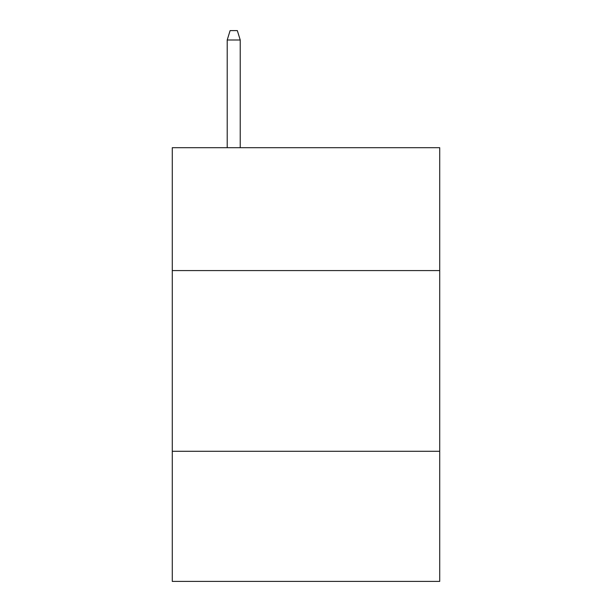 <?xml version="1.0" encoding="UTF-8"?>
<svg xmlns="http://www.w3.org/2000/svg" width="612" height="612" viewBox="0 0 612 612"><rect width="100%" height="100%" fill="white"/><g stroke="black" fill="none" stroke-linecap="round" stroke-linejoin="round"><path stroke-width="0.92" d="M439.722 270.58L439.722 147.699L172.278 147.699L172.278 270.58L439.722 270.58L439.722 581.4L172.278 581.4L172.278 270.58M439.722 451.289L172.278 451.289M240.225 147.699L240.225 39.994L227.213 39.994L227.213 147.699M227.213 39.994L230.104 30.6L237.334 30.6L240.225 39.994"/></g></svg>
